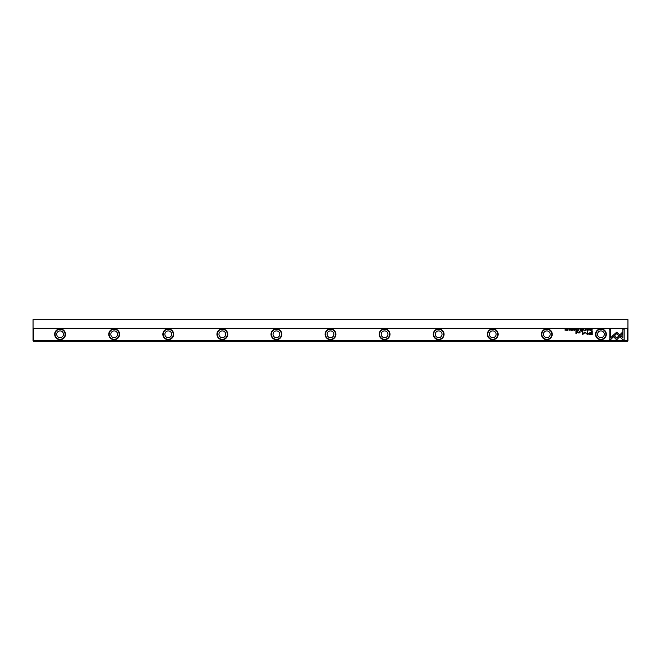 <?xml version="1.0" encoding="UTF-8"?>
<svg xmlns="http://www.w3.org/2000/svg" width="661" height="661" viewBox="0 0 661 661"><rect width="100%" height="100%" fill="white"/><g stroke="black" fill="none" stroke-linecap="round" stroke-linejoin="round"><path stroke-width="0.99" d="M583.613 329.104L583.068 330.417L583.704 329.31L584.332 330.417L583.613 329.104M612.615 335.813L616.63 339.837L622.612 333.846L622.612 332.053L616.639 338.044L613.524 334.937L612.615 335.813M624.166 339.853L624.166 329.112L622.902 329.112L622.902 338.077L620.853 336.028L619.952 336.92L622.885 339.853L624.166 339.853M616.655 332.21L613.747 334.755L614.647 335.648L616.647 333.648L618.646 335.631L619.539 334.73L616.655 332.21M586.72 329.459L587.646 329.756L586.72 330.07L587.232 330.434L587.852 329.748L587.249 329.079L586.72 329.459M577.78 330.417L578.284 330.417L578.284 329.104L577.301 330.054L577.78 330.417M590.207 329.104L590.405 330.417L590.207 329.104M575.012 329.104L574.087 329.104L574.814 329.261L574.136 329.707L574.814 330.26L574.103 330.417L575.012 330.417L575.012 329.104M585.481 330.434L585.481 329.079M576.177 330.417L576.689 330.417L576.689 329.104L576.499 329.69L575.665 329.104L576.177 330.417M570.641 329.484L569.757 329.475L570.633 330.079L569.799 330.112L570.84 330.062L569.956 329.459L570.641 329.484M610.409 339.853L613.342 336.92L612.45 336.028L610.417 338.06L610.417 329.112L609.145 329.112L609.145 339.853L610.409 339.853M33.05 340.332L627.413 340.555L627.413 328.335L33.587 328.335L33.587 341.316L33.05 340.779L33.05 319.684L627.95 319.684L627.95 340.779L627.413 341.316L33.587 341.316M65.497 334.284A5.412 5.412 0 0 1 57.383 338.969A5.412 5.412 0 0 1 57.383 329.599A5.412 5.412 0 0 1 65.497 334.284M119.583 334.284A5.412 5.412 0 0 1 111.469 338.969A5.412 5.412 0 0 1 111.469 329.599A5.412 5.412 0 0 1 119.583 334.284M173.661 334.284A5.412 5.412 0 0 1 165.547 338.969A5.412 5.412 0 0 1 165.547 329.599A5.412 5.412 0 0 1 173.661 334.284M227.748 334.284A5.412 5.412 0 0 1 219.634 338.969A5.412 5.412 0 0 1 219.634 329.599A5.412 5.412 0 0 1 227.748 334.284M281.826 334.284A5.412 5.412 0 0 1 273.712 338.969A5.412 5.412 0 0 1 273.712 329.599A5.412 5.412 0 0 1 281.826 334.284M335.912 334.284A5.412 5.412 0 0 1 327.798 338.969A5.412 5.412 0 0 1 327.798 329.599A5.412 5.412 0 0 1 335.912 334.284M389.99 334.284A5.412 5.412 0 0 1 381.876 338.969A5.412 5.412 0 0 1 381.876 329.599A5.412 5.412 0 0 1 389.99 334.284M444.068 334.284A5.412 5.412 0 0 1 435.963 338.969A5.412 5.412 0 0 1 435.963 329.599A5.412 5.412 0 0 1 444.068 334.284M498.154 334.284A5.412 5.412 0 0 1 490.041 338.969A5.412 5.412 0 0 1 490.041 329.599A5.412 5.412 0 0 1 498.154 334.284M552.232 334.284A5.412 5.412 0 0 1 544.127 338.969A5.412 5.412 0 0 1 544.127 329.599A5.412 5.412 0 0 1 552.232 334.284M606.319 334.284A5.412 5.412 0 0 1 598.205 338.969A5.412 5.412 0 0 1 598.205 329.599A5.412 5.412 0 0 1 606.319 334.284M590.199 334.54L592.231 334.54L592.231 331.021L591.727 331.021L591.727 332.574L590.174 332.574L588.397 333.582L588.918 334.375L590.199 334.54M571.509 329.104L571.707 330.417L571.509 329.104M591.818 330.417L592.231 329.104L591.05 329.74L591.818 330.417M584.894 332.02L583.109 333.788L582.705 331.054L582.705 334.507L585.076 332.5L587.455 334.507L587.455 331.054L587.059 333.788L584.894 332.02M572.335 329.459L573.261 329.756L572.335 330.07L572.847 330.434L573.467 329.748L572.864 329.079L572.335 329.459M580.391 330.417L580.903 330.417L580.903 329.104L580.705 329.69L579.871 329.104L580.391 330.417M567.584 330.434L567.584 329.079M568.906 329.104L569.096 330.417L568.906 329.104M582.498 329.104L581.573 329.104L582.3 329.261L581.622 329.707L582.3 330.26L581.589 330.417L582.498 330.417L582.498 329.104M566.262 329.104L566.08 330.211L565.122 329.104L565.122 330.417L565.295 329.343L566.262 330.417L566.262 329.104M576.417 331.021L575.946 331.021L575.946 333.739L576.417 333.739L576.417 331.021M589.348 329.484L588.455 329.475L589.331 330.079L588.505 330.112L589.538 330.062L588.654 329.459L589.348 329.484M581.63 331.021L581.085 331.434L581.63 331.021M579.994 332.301L579.994 331.021L578.582 332.706L577.367 331.021L577.367 332.144L578.466 332.954L580.036 332.913L579.994 332.301M627.413 328.335L627.95 327.798M33.05 327.798L33.587 328.335M627.413 341.316L627.95 340.332M56.714 334.284A3.379 3.379 0 0 0 61.779 337.209A3.379 3.379 0 0 0 61.779 331.359A3.379 3.379 0 0 0 56.714 334.284M65.092 334.284A4.999 4.999 0 0 0 57.59 329.955A4.999 4.999 0 0 0 57.59 338.622A4.999 4.999 0 0 0 65.092 334.284M110.792 334.284A3.379 3.379 0 0 0 115.865 337.209A3.379 3.379 0 0 0 115.865 331.359A3.379 3.379 0 0 0 110.792 334.284M119.178 334.284A4.999 4.999 0 0 0 111.668 329.955A4.999 4.999 0 0 0 111.668 338.622A4.999 4.999 0 0 0 119.178 334.284M164.878 334.284A3.379 3.379 0 0 0 169.943 337.209A3.379 3.379 0 0 0 169.943 331.359A3.379 3.379 0 0 0 164.878 334.284M173.256 334.284A4.999 4.999 0 0 0 165.754 329.955A4.999 4.999 0 0 0 165.754 338.622A4.999 4.999 0 0 0 173.256 334.284M218.956 334.284A3.379 3.379 0 0 0 224.029 337.209A3.379 3.379 0 0 0 224.029 331.359A3.379 3.379 0 0 0 218.956 334.284M227.343 334.284A4.999 4.999 0 0 0 219.832 329.955A4.999 4.999 0 0 0 219.832 338.622A4.999 4.999 0 0 0 227.343 334.284M273.034 334.284A3.379 3.379 0 0 0 278.107 337.209A3.379 3.379 0 0 0 278.107 331.359A3.379 3.379 0 0 0 273.034 334.284M281.421 334.284A4.999 4.999 0 0 0 273.918 329.955A4.999 4.999 0 0 0 273.918 338.622A4.999 4.999 0 0 0 281.421 334.284M327.121 334.284A3.379 3.379 0 0 0 332.194 337.209A3.379 3.379 0 0 0 332.194 331.359A3.379 3.379 0 0 0 327.121 334.284M335.499 334.284A4.999 4.999 0 0 0 327.996 329.955A4.999 4.999 0 0 0 327.996 338.622A4.999 4.999 0 0 0 335.499 334.284M381.199 334.284A3.379 3.379 0 0 0 386.272 337.209A3.379 3.379 0 0 0 386.272 331.359A3.379 3.379 0 0 0 381.199 334.284M389.585 334.284A4.999 4.999 0 0 0 382.083 329.955A4.999 4.999 0 0 0 382.083 338.622A4.999 4.999 0 0 0 389.585 334.284M435.285 334.284A3.379 3.379 0 0 0 440.35 337.209A3.379 3.379 0 0 0 440.35 331.359A3.379 3.379 0 0 0 435.285 334.284M443.663 334.284A4.999 4.999 0 0 0 436.161 329.955A4.999 4.999 0 0 0 436.161 338.622A4.999 4.999 0 0 0 443.663 334.284M489.363 334.284A3.379 3.379 0 0 0 494.436 337.209A3.379 3.379 0 0 0 494.436 331.359A3.379 3.379 0 0 0 489.363 334.284M497.75 334.284A4.999 4.999 0 0 0 490.247 329.955A4.999 4.999 0 0 0 490.247 338.622A4.999 4.999 0 0 0 497.75 334.284M543.449 334.284A3.379 3.379 0 0 0 548.514 337.209A3.379 3.379 0 0 0 548.514 331.359A3.379 3.379 0 0 0 543.449 334.284M551.828 334.284A4.999 4.999 0 0 0 544.325 329.955A4.999 4.999 0 0 0 544.325 338.622A4.999 4.999 0 0 0 551.828 334.284M597.527 334.284A3.379 3.379 0 0 0 602.601 337.209A3.379 3.379 0 0 0 602.601 331.359A3.379 3.379 0 0 0 597.527 334.284M605.914 334.284A4.999 4.999 0 0 0 598.412 329.955A4.999 4.999 0 0 0 598.412 338.622A4.999 4.999 0 0 0 605.914 334.284M590.24 332.979L589.05 333.549L591.727 334.127L591.727 332.979L590.24 332.979M591.727 329.261L591.256 329.74L592.033 330.269L591.727 329.261M585.481 330.293L585.481 329.228M577.805 329.839L578.086 330.26L577.805 329.839M567.584 330.293L567.584 329.228"/></g></svg>

